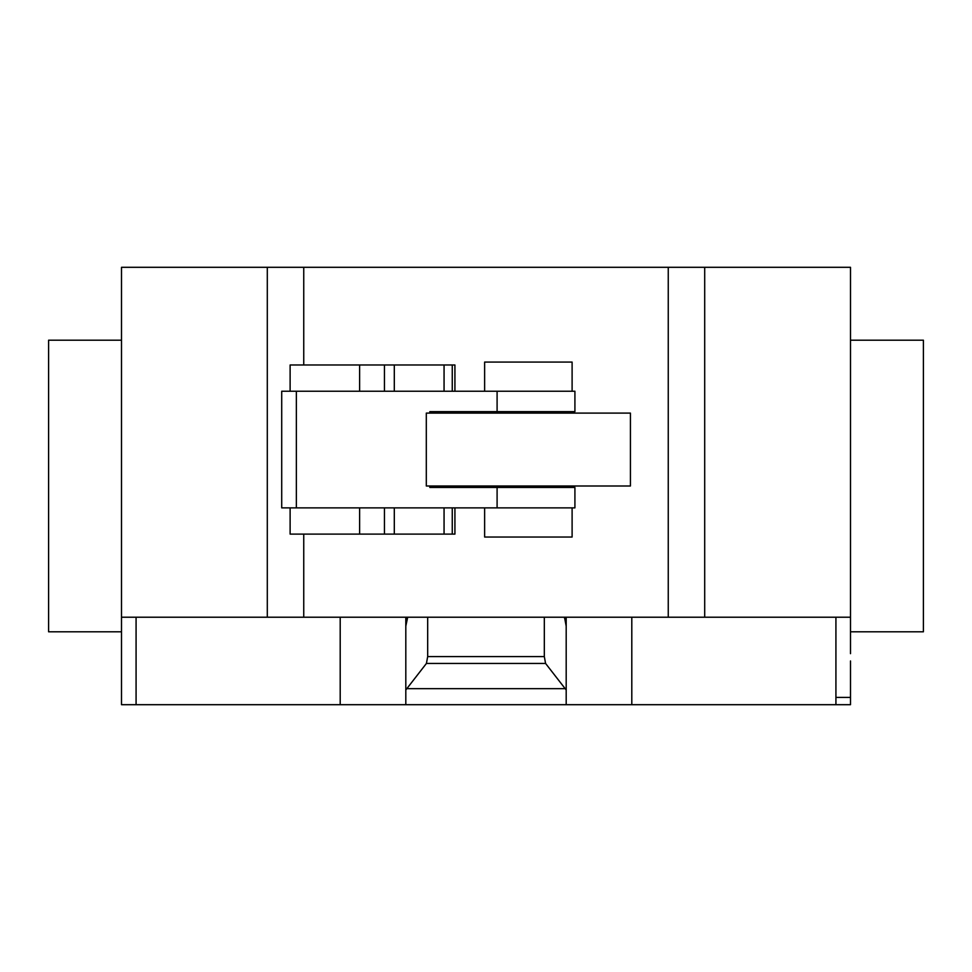<?xml version="1.0" encoding="UTF-8"?>
<svg xmlns="http://www.w3.org/2000/svg" width="972" height="972" viewBox="0 0 972 972"><rect width="100%" height="100%" fill="white"/><g stroke="black" fill="none" stroke-linecap="round" stroke-linejoin="round"><path stroke-width="1.46" d="M572.107 391.23L572.107 362.07L484.627 362.07L484.627 391.23M484.627 411.642L484.627 413.1M484.627 486L484.627 487.458M484.627 507.87L484.627 537.03L572.107 537.03L572.107 507.87M572.107 411.642L572.107 413.1M572.107 486L572.107 487.458M290.118 507.87L290.118 534.114L454.92 534.114L454.92 507.87M452.259 534.114L452.259 507.87M444.058 534.114L444.058 507.87M394.304 534.114L394.304 507.87M384.438 534.114L384.438 507.87M454.92 391.23L454.92 364.986L290.118 364.986L290.118 391.23M452.259 391.23L452.259 364.986M444.058 391.23L444.058 364.986M394.304 391.23L394.304 364.986M384.438 391.23L384.438 364.986M426.307 413.1L426.307 486L630.427 486L630.427 413.1L426.307 413.1M429.806 413.1L429.806 411.642L574.914 411.642L574.914 391.23L281.71 391.23L281.71 507.87L574.914 507.87L574.914 487.458L429.806 487.458L429.806 486M850.5 340.2L923.4 340.2L923.4 631.8L850.5 631.8M121.5 340.2L48.6 340.2L48.6 631.8L121.5 631.8L121.5 267.3L303.75 267.3L303.75 364.986M850.5 653.67L850.5 267.3L303.75 267.3M850.5 617.22L704.7 617.22L704.7 267.3M850.5 660.96L850.5 704.7L405.81 704.7L405.81 689.974L426.429 663.439L427.68 656.586L544.32 656.586L545.571 663.439L566.19 689.974L566.19 704.7M545.571 663.439L426.429 663.439M544.32 617.22L544.32 656.586M427.68 617.22L427.68 656.586M564.489 617.22L566.19 626.138L566.19 689.974M566.19 626.138L566.19 618.034L564.489 618.034M566.19 617.22L566.19 618.034M340.2 617.22L340.2 704.7L405.81 704.7M405.81 689.974L405.81 626.138L407.511 618.034L405.81 618.034L405.81 697.41M405.81 618.034L405.81 617.22M407.511 618.034L407.511 617.22M121.5 653.67L121.5 617.22L267.3 617.22L267.3 267.3M267.3 617.22L303.75 617.22L303.75 534.114M303.75 617.22L668.25 617.22L668.25 267.3M668.25 617.22L704.7 617.22M340.2 704.7L121.5 704.7L121.5 642.006M359.616 534.114L359.616 507.87M359.616 391.23L359.616 364.986M497.093 507.87L497.093 487.458M497.093 411.642L497.093 391.23M296.363 507.87L296.363 391.23M835.92 704.7L835.92 697.41L850.5 697.41M835.92 697.41L835.92 617.22M631.8 704.7L631.8 617.22M565.169 688.662L406.831 688.662M136.08 704.7L136.08 617.22"/></g></svg>
